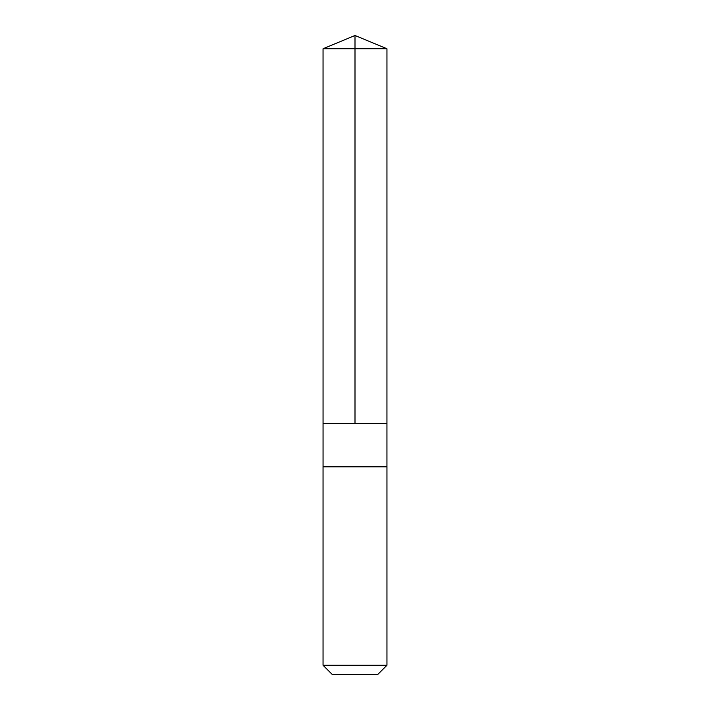 <?xml version="1.0" encoding="UTF-8"?>
<svg xmlns="http://www.w3.org/2000/svg" width="710" height="710" viewBox="0 0 710 710"><rect width="100%" height="100%" fill="white"/><g stroke="black" fill="none" stroke-linecap="round" stroke-linejoin="round"><path stroke-width="1.06" d="M323.059 423.692L386.941 423.692L386.95 48.733L323.05 48.733L323.059 423.692L386.941 423.692L386.941 466.825L323.059 466.825L323.059 423.692M369.12 466.825L323.05 466.825L323.05 665.279L386.95 665.279L386.95 466.825L369.12 466.825M386.95 665.279L377.729 674.5L332.271 674.5L323.05 665.279M355 423.692L355 35.5L323.05 48.733M355 35.5L386.95 48.733"/></g></svg>
